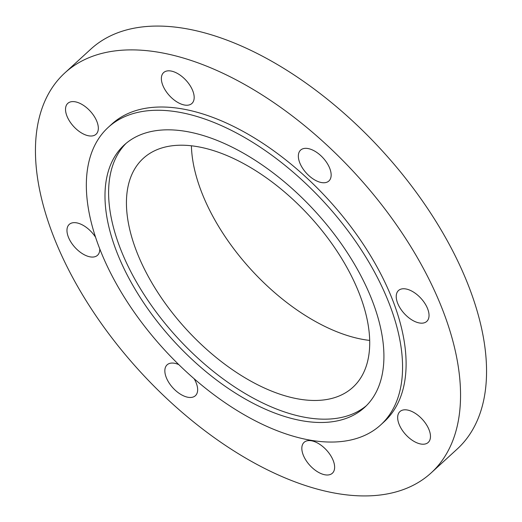 <?xml version="1.0" encoding="UTF-8"?>
<svg xmlns="http://www.w3.org/2000/svg" width="522" height="522" viewBox="0 0 522 522"><rect width="100%" height="100%" fill="white"/><g stroke="black" fill="none" stroke-linecap="round" stroke-linejoin="round"><path stroke-width="0.78" d="M407.63 410.064A20.932 11.288 -132.5 0 0 399.93 411.577A20.932 11.288 -132.5 0 0 401.744 429.43A20.932 11.288 -132.5 0 0 420.504 443.961A20.932 11.288 -132.5 0 0 428.21 442.447A20.932 11.288 -132.5 0 0 426.389 424.595A20.932 11.288 -132.5 0 0 407.63 410.064M406.188 289.018A20.932 11.288 -132.5 0 0 398.488 290.526A20.932 11.288 -132.5 0 0 400.302 308.378A20.932 11.288 -132.5 0 0 419.062 322.909A20.932 11.288 -132.5 0 0 426.768 321.402A20.932 11.288 -132.5 0 0 424.954 303.543A20.932 11.288 -132.5 0 0 406.188 289.018M308.313 148.6A20.932 11.288 -132.5 0 0 300.607 150.114A20.932 11.288 -132.5 0 0 302.427 167.967A20.932 11.288 -132.5 0 0 321.187 182.498A20.932 11.288 -132.5 0 0 328.886 180.99A20.932 11.288 -132.5 0 0 327.072 163.132A20.932 11.288 -132.5 0 0 308.313 148.6M171.333 71.083A20.932 11.288 -132.5 0 0 163.627 72.591A20.932 11.288 -132.5 0 0 165.448 90.443A20.932 11.288 -132.5 0 0 184.207 104.974A20.932 11.288 -132.5 0 0 191.907 103.467A20.932 11.288 -132.5 0 0 190.093 85.608A20.932 11.288 -132.5 0 0 171.333 71.083M75.494 101.855A20.932 11.288 -132.5 0 0 67.788 103.369A20.932 11.288 -132.5 0 0 69.602 121.221A20.932 11.288 -132.5 0 0 88.368 135.753A20.932 11.288 -132.5 0 0 96.068 134.239A20.932 11.288 -132.5 0 0 94.254 116.386A20.932 11.288 -132.5 0 0 75.494 101.855M95.591 237.282A20.932 11.288 -132.5 0 0 76.93 222.907A20.932 11.288 -132.5 0 0 69.23 224.421A20.932 11.288 -132.5 0 0 71.044 242.273A20.932 11.288 -132.5 0 0 89.81 256.804A20.932 11.288 -132.5 0 0 97.51 255.291A20.932 11.288 -132.5 0 0 99.774 248.883M178.798 364.617A20.932 11.288 -132.5 0 0 174.811 363.319A20.932 11.288 -132.5 0 0 167.112 364.832A20.932 11.288 -132.5 0 0 168.926 382.685A20.932 11.288 -132.5 0 0 187.685 397.216A20.932 11.288 -132.5 0 0 195.391 395.702A20.932 11.288 -132.5 0 0 194.125 378.75M311.791 440.842A20.932 11.288 -132.5 0 0 304.091 442.356A20.932 11.288 -132.5 0 0 305.905 460.208A20.932 11.288 -132.5 0 0 324.664 474.739A20.932 11.288 -132.5 0 0 332.37 473.226A20.932 11.288 -132.5 0 0 330.55 455.373A20.932 11.288 -132.5 0 0 311.791 440.842M182.419 112.843A201.72 108.752 47.5 0 1 363.208 252.863A201.72 108.752 47.5 0 1 380.708 424.908A201.72 108.752 47.5 0 1 306.492 439.465A201.72 108.752 47.5 0 1 125.698 299.452A201.72 108.752 47.5 0 1 108.198 127.401A201.72 108.752 47.5 0 1 182.419 112.843M108.198 127.401L111.747 124.158A201.72 108.752 47.5 0 1 185.962 109.594A201.72 108.752 47.5 0 1 366.751 249.614A201.72 108.752 47.5 0 1 384.251 421.659L380.708 424.908M164.6 53.361A271.186 146.199 47.5 0 1 407.643 241.595A271.186 146.199 47.5 0 1 431.165 472.886A271.186 146.199 47.5 0 1 331.398 492.455A271.186 146.199 47.5 0 1 88.355 304.228A271.186 146.199 47.5 0 1 64.826 72.936A271.186 146.199 47.5 0 1 164.6 53.361M64.826 72.936L90.835 49.114A271.186 146.199 47.5 0 1 190.602 29.545A271.186 146.199 47.5 0 1 433.645 217.772A271.186 146.199 47.5 0 1 457.174 449.064L431.165 472.886M369.68 340.416A155.191 83.67 47.5 0 1 360.735 339.006A155.191 83.67 47.5 0 1 191.404 145.788M295.798 398.482A155.191 83.67 47.5 0 1 156.711 290.761A155.191 83.67 47.5 0 1 143.25 158.401A155.191 83.67 47.5 0 1 200.344 147.197A155.191 83.67 47.5 0 1 339.437 254.919A155.191 83.67 47.5 0 1 352.898 387.285A155.191 83.67 47.5 0 1 295.798 398.482M366.411 405.666A177.937 95.924 47.5 0 1 302.793 416.895A177.937 95.924 47.5 0 1 144.509 295.243A177.937 95.924 47.5 0 1 126.115 143.328M299.171 420.21A177.937 95.924 47.5 0 1 139.7 296.705A177.937 95.924 47.5 0 1 124.269 144.946A177.937 95.924 47.5 0 1 189.734 132.105A177.937 95.924 47.5 0 1 349.205 255.61A177.937 95.924 47.5 0 1 364.637 407.369A177.937 95.924 47.5 0 1 299.171 420.21"/></g></svg>
